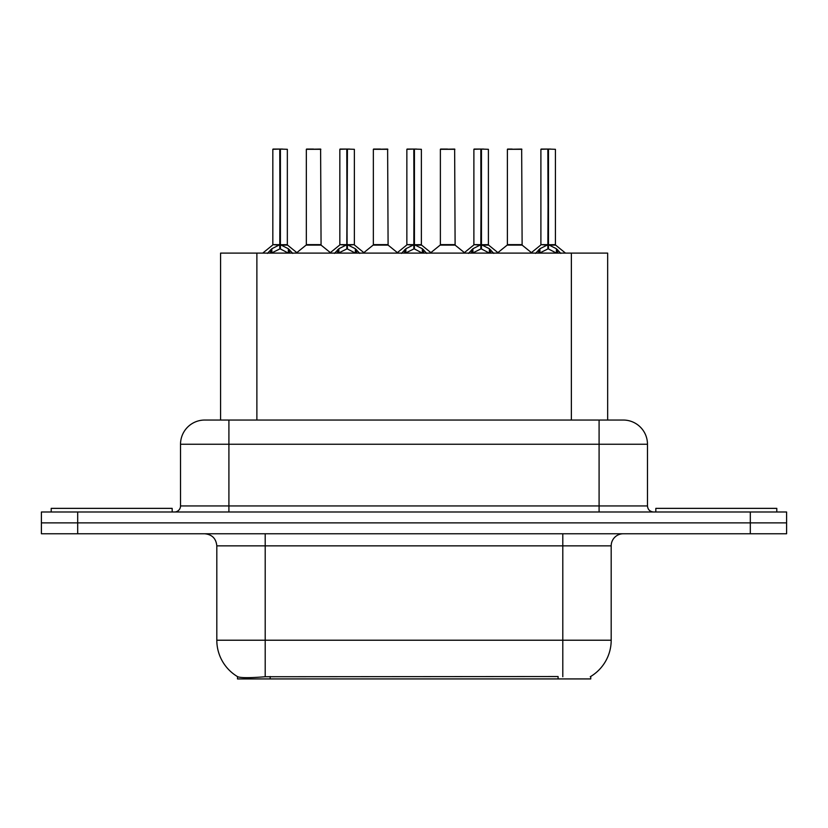 <?xml version="1.0" encoding="UTF-8"?>
<svg xmlns="http://www.w3.org/2000/svg" width="828" height="828" viewBox="0 0 828 828"><rect width="100%" height="100%" fill="white"/><g stroke="black" fill="none" stroke-linecap="round" stroke-linejoin="round"><path stroke-width="1.24" d="M220.579 420.044L220.579 253.109L607.659 253.109L607.659 420.044M590.747 676.466L590.747 678.929L237.501 678.929L237.501 676.611M216.812 640.22L265.198 640.22L265.198 545.859L216.812 545.859L216.812 640.22A42.342 42.342 0 0 0 237.739 676.745C240.876 677.966 250.025 677.966 265.198 676.745L557.958 676.538M590.26 676.745A42.342 42.342 0 0 0 611.188 640.22L611.188 545.859A12.099 12.099 0 0 1 623.287 533.76M77.687 511.994L786.6 511.994L786.6 522.872L41.4 522.872L41.4 533.76L77.687 533.76L77.687 522.872L41.4 522.872L41.4 511.994L77.687 511.994L77.687 522.872L786.6 522.872L786.6 533.76L77.687 533.76M205.085 420.044L623.287 420.044A24.198 24.198 0 0 1 647.475 444.243L647.475 505.939C647.838 509.613 649.856 511.632 653.53 511.994M204.713 420.044A24.198 24.198 0 0 0 180.525 444.243L180.525 505.939A6.044 6.044 0 0 1 174.47 511.994M213.738 420.044L213.189 420.044M267.434 253.389L271.832 248.742L279.76 244.736L279.76 248.959L280.185 149.071L287.337 149.309L287.337 244.633L280.402 244.736L288.33 248.742L292.729 253.389M272.826 149.309L279.771 149.071L272.826 149.309L272.826 244.633L279.76 244.736M279.771 149.071L273.064 149.071M287.337 149.309L280.392 149.071M279.978 149.071L279.978 244.633L287.564 245.109L281.199 245.119M279.76 149.309L280.081 244.633M277.659 149.071L282.503 149.071M280.402 244.736L280.402 248.959L280.185 244.643M280.402 244.633L280.402 149.309M288.33 248.742L288.33 253.109L280.402 248.959M279.76 248.959L273.002 252.302M315.427 244.633L306.112 245.109L321.067 245.109L320.612 149.071L306.329 149.309L306.329 244.633L320.85 244.633L313.274 244.633M313.491 149.071L306.577 149.071M172.172 511.994L172.172 508.361L51.201 508.361L51.201 511.994M334.46 253.389L338.859 248.742L346.787 244.736L346.787 248.959L347.211 149.071L354.363 149.309L354.363 244.633L347.418 244.736L355.347 248.742L359.745 253.389M339.842 149.309L346.797 149.071L339.842 149.309L339.842 244.633L346.787 244.736M346.797 149.071L340.08 149.071M354.363 149.309L347.408 149.071M346.994 149.071L346.994 244.633L347.418 149.309M346.787 149.309L347.098 244.633M344.686 149.071L349.519 149.071M347.418 244.736L347.418 248.959L347.211 244.643M355.347 248.742L355.347 253.109L347.418 248.959M346.787 248.959L340.029 252.302M401.476 253.389L405.875 248.742L413.803 244.736L413.803 248.959L414.228 149.071L421.38 149.309L421.38 244.633L414.435 244.736L422.363 248.742L426.762 253.389M406.858 149.309L413.814 149.071L406.858 149.309L406.858 244.633L413.803 244.736M413.814 149.071L407.107 149.071M421.38 149.309L414.424 149.071M414.01 149.071L414.01 244.633L421.597 245.109L415.232 245.119M413.803 149.309L414.124 244.633M411.702 149.071L416.536 149.071M414.435 244.736L414.435 248.959L414.228 244.643M414.435 244.633L414.435 149.309M422.363 248.742L422.363 253.109L414.435 248.959M413.803 248.959L407.045 252.302M468.493 253.389L472.891 248.742L480.82 244.736L480.82 248.959L481.244 149.071L488.396 149.309L488.396 244.633L481.461 244.736L489.389 248.742L493.788 253.389M473.885 149.309L480.83 149.071L473.885 149.309L473.885 244.633L480.82 244.736M480.83 149.071L474.123 149.071M488.396 149.309L481.451 149.071M481.037 149.071L481.037 244.633L488.623 245.109L482.258 245.119M480.82 149.309L481.14 244.633M478.719 149.071L483.562 149.071M481.461 244.736L481.461 248.959L481.244 244.643M481.461 244.633L481.461 149.309M489.389 248.742L489.389 253.109L481.461 248.959M480.82 248.959L474.061 252.302M535.519 253.389L539.918 248.742L547.846 244.736L547.846 248.959L548.271 149.071L555.422 149.309L555.422 244.633L548.478 244.736L556.406 248.742L560.804 253.389M540.901 149.309L547.857 149.071L540.901 149.309L540.901 244.633L547.846 244.736M547.857 149.071L541.139 149.071M555.422 149.309L548.467 149.071M548.053 149.071L548.053 244.633L555.64 245.109L549.274 245.119M547.846 149.309L548.157 244.633M545.745 149.071L550.579 149.071M548.478 244.736L548.478 248.959L548.271 244.643M548.478 244.633L548.478 149.309M556.406 248.742L556.406 253.109L548.478 248.959M547.846 248.959L541.088 252.302M382.443 244.633L373.128 245.109L388.094 245.109L387.628 149.071L373.356 149.309L373.356 244.633L387.866 244.633L380.29 244.633M380.507 149.071L373.594 149.071M449.459 244.633L440.154 245.109L455.11 245.109L454.644 149.071L440.372 149.309L440.372 244.633L454.893 244.633L447.317 244.633M447.524 149.071L440.61 149.071M516.486 244.633L507.171 245.109L522.126 245.109L521.671 149.071L507.388 149.309L507.388 244.633L521.909 244.633L514.333 244.633M512.232 149.071L507.636 149.071M776.799 511.994L776.799 508.361L655.828 508.361L655.828 511.994M558.082 678.929L558.082 676.538M270.166 678.929L270.166 676.538M256.877 420.044L256.877 253.109M571.372 420.044L571.372 253.109M562.802 533.76L562.802 545.859L265.198 545.859L265.198 533.76M611.188 545.859L562.802 545.859L562.802 640.22L611.188 640.22M562.802 676.745L562.802 640.22L265.198 640.22L265.198 676.745M750.313 533.76L750.313 511.994M647.475 444.243L180.525 444.243M228.911 511.994L228.911 420.044M180.525 505.939L647.475 505.939M599.089 420.044L599.089 511.994M278.964 245.119L272.826 244.633L279.76 244.643M270.57 249.839L270.57 253.109M271.832 248.742L271.832 253.109M289.593 249.839L289.593 253.109M320.85 149.309L306.329 149.309M345.99 245.119L339.842 244.633L346.787 244.643M347.418 244.643L354.353 244.633L348.215 245.119M337.586 249.839L337.586 253.109M338.859 248.742L338.859 253.109M356.62 249.839L356.62 253.109M413.006 245.119L406.869 244.633L413.803 244.643M404.602 249.839L404.602 253.109M405.875 248.742L405.875 253.109M423.636 249.839L423.636 253.109M480.023 245.119L473.885 244.633L480.82 244.643M471.629 249.839L471.629 253.109M472.891 248.742L472.891 253.109M490.652 249.839L490.652 253.109M547.049 245.119L540.901 244.633L547.846 244.643M538.645 249.839L538.645 253.109M539.918 248.742L539.918 253.109M557.679 249.839L557.679 253.109M387.866 149.309L373.356 149.309M454.893 149.309L440.372 149.309M521.909 149.309L507.388 149.309M216.812 545.859C216.098 538.51 212.061 534.484 204.713 533.76M272.598 245.109L262.735 253.109M287.564 245.109L297.428 253.109M306.112 245.109L296.838 252.623M321.067 245.109L330.351 252.623M339.625 245.109L329.761 253.109M354.581 245.109L364.444 253.109M406.641 245.109L396.778 253.109M421.597 245.109L431.471 253.109M473.657 245.109L463.794 253.109M488.623 245.109L498.487 253.109M540.684 245.109L530.81 253.109M555.64 245.109L565.503 253.109M373.128 245.109L363.854 252.623M388.094 245.109L397.368 252.623M440.154 245.109L430.881 252.623M455.11 245.109L464.384 252.623M507.171 245.109L497.897 252.623M522.126 245.109L531.41 252.623"/></g></svg>
